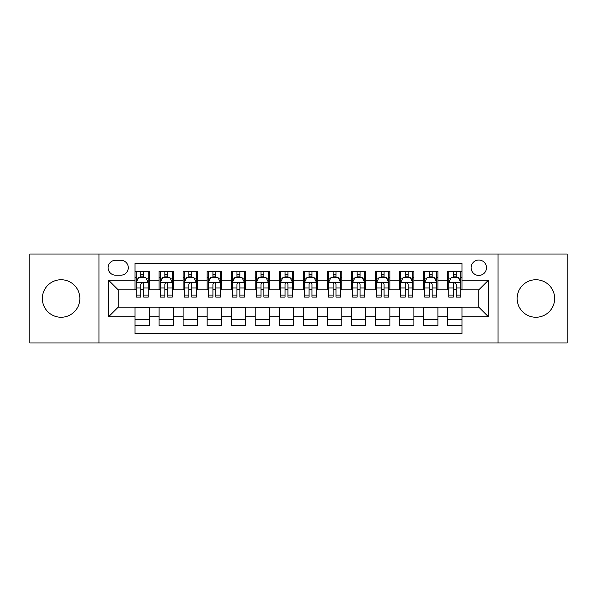 <?xml version="1.0" encoding="UTF-8"?>
<svg xmlns="http://www.w3.org/2000/svg" width="597" height="597" viewBox="0 0 597 597"><rect width="100%" height="100%" fill="white"/><g stroke="black" fill="none" stroke-linecap="round" stroke-linejoin="round"><path stroke-width="0.9" d="M535.897 279.747A18.753 18.753 0 0 0 517.144 298.5A18.753 18.753 0 0 0 535.897 317.253A18.753 18.753 0 0 0 554.65 298.5A18.753 18.753 0 0 0 535.897 279.747M61.103 279.747A18.753 18.753 0 0 0 42.35 298.5A18.753 18.753 0 0 0 61.103 317.253A18.753 18.753 0 0 0 79.856 298.5A18.753 18.753 0 0 0 61.103 279.747M478.801 260.038A7.694 7.694 0 0 0 471.108 267.732A7.694 7.694 0 0 0 478.801 275.418A7.694 7.694 0 0 0 486.495 267.732A7.694 7.694 0 0 0 478.801 260.038M498.032 342.976L567.15 342.976L567.15 254.023L498.032 254.023L498.032 342.976L98.968 342.976L98.968 254.023L29.85 254.023L29.85 342.976L98.968 342.976M461.974 271.456L447.549 271.456L447.549 280.232L437.937 280.232L437.937 289.843L447.549 289.843L447.549 280.232M437.937 280.232L437.937 271.456L423.512 271.456L423.512 280.232L413.893 280.232L413.893 289.843L423.512 289.843L423.512 280.232M413.893 280.232L413.893 271.456L399.468 271.456L399.468 280.232L389.856 280.232L389.856 289.843L399.468 289.843L399.468 280.232M389.856 280.232L389.856 271.456L375.431 271.456L375.431 280.232L365.812 280.232L365.812 289.843L375.431 289.843L375.431 280.232M365.812 280.232L365.812 271.456L351.387 271.456L351.387 280.232L341.775 280.232L341.775 289.843L351.387 289.843L351.387 280.232M341.775 280.232L341.775 271.456L327.35 271.456L327.35 280.232L317.731 280.232L317.731 289.843L327.35 289.843L327.35 280.232M317.731 280.232L317.731 271.456L303.306 271.456L303.306 280.232L293.694 280.232L293.694 289.843L303.306 289.843L303.306 280.232M293.694 280.232L293.694 271.456L279.269 271.456L279.269 280.232L269.65 280.232L269.65 289.843L279.269 289.843L279.269 280.232M269.65 280.232L269.65 271.456L255.225 271.456L255.225 280.232L245.613 280.232L245.613 289.843L255.225 289.843L255.225 280.232M245.613 280.232L245.613 271.456L231.188 271.456L231.188 280.232L221.569 280.232L221.569 289.843L231.188 289.843L231.188 280.232M221.569 280.232L221.569 271.456L207.144 271.456L207.144 280.232L197.532 280.232L197.532 289.843L207.144 289.843L207.144 280.232M197.532 280.232L197.532 271.456L183.107 271.456L183.107 280.232L173.488 280.232L173.488 289.843L183.107 289.843L183.107 280.232M173.488 280.232L173.488 271.456L159.063 271.456L159.063 289.843L149.451 289.843L149.451 271.456L135.026 271.456M135.026 325.544L149.451 325.544L149.451 307.156L159.063 307.156L159.063 325.544L173.488 325.544L173.488 307.156L183.107 307.156L183.107 316.768L173.488 316.768M183.107 316.768L183.107 325.544L197.532 325.544L197.532 307.156L207.144 307.156L207.144 316.768L197.532 316.768M207.144 316.768L207.144 325.544L221.569 325.544L221.569 307.156L231.188 307.156L231.188 316.768L221.569 316.768M231.188 316.768L231.188 325.544L245.613 325.544L245.613 307.156L255.225 307.156L255.225 316.768L245.613 316.768M255.225 316.768L255.225 325.544L269.65 325.544L269.65 307.156L279.269 307.156L279.269 316.768L269.65 316.768M279.269 316.768L279.269 325.544L293.694 325.544L293.694 307.156L303.306 307.156L303.306 316.768L293.694 316.768M303.306 316.768L303.306 325.544L317.731 325.544L317.731 307.156L327.35 307.156L327.35 316.768L317.731 316.768M327.35 316.768L327.35 325.544L341.775 325.544L341.775 307.156L351.387 307.156L351.387 316.768L341.775 316.768M351.387 316.768L351.387 325.544L365.812 325.544L365.812 307.156L375.431 307.156L375.431 316.768L365.812 316.768M375.431 316.768L375.431 325.544L389.856 325.544L389.856 307.156L399.468 307.156L399.468 316.768L389.856 316.768M399.468 316.768L399.468 325.544L413.893 325.544L413.893 307.156L423.512 307.156L423.512 316.768L413.893 316.768M423.512 316.768L423.512 325.544L437.937 325.544L437.937 307.156L447.549 307.156L447.549 316.768L437.937 316.768M115.557 275.18L120.84 275.18A7.455 7.455 0 0 0 128.295 267.732A7.455 7.455 0 0 0 120.84 260.277L115.557 260.277A7.455 7.455 0 0 0 108.102 267.732A7.455 7.455 0 0 0 115.557 275.18M498.032 254.023L98.968 254.023M461.974 280.232L461.974 263.404L135.026 263.404L135.026 289.843L118.199 289.843L118.199 307.156L135.026 307.156L135.026 333.596L461.974 333.596L461.974 307.156L478.801 307.156L478.801 289.843L461.974 289.843L461.974 280.232L488.421 280.232L488.421 316.768L461.974 316.768M135.026 316.768L108.579 316.768L108.579 280.232L135.026 280.232M447.549 316.768L447.549 325.544L461.974 325.544M135.026 277.463L136.228 277.463M140.795 277.463L143.683 277.463M148.25 277.463L149.451 277.463M135.026 289.605L136.228 289.605M140.795 289.605L143.683 289.605M148.25 289.605L149.451 289.605M135.026 307.395L149.451 307.395M135.026 319.537L149.451 319.537M159.063 289.605L160.272 289.605M164.839 289.605L167.72 289.605M172.287 289.605L173.488 289.605M159.063 277.463L160.272 277.463M164.839 277.463L167.72 277.463M172.287 277.463L173.488 277.463M159.063 307.395L173.488 307.395M159.063 319.537L173.488 319.537M183.107 307.395L197.532 307.395M183.107 319.537L197.532 319.537M183.107 277.463L184.309 277.463M188.876 277.463L191.764 277.463M196.331 277.463L197.532 277.463M183.107 289.605L184.309 289.605M188.876 289.605L191.764 289.605M196.331 289.605L197.532 289.605M207.144 307.395L221.569 307.395M207.144 319.537L221.569 319.537M207.144 277.463L208.346 277.463M212.92 277.463L215.801 277.463M220.368 277.463L221.569 277.463M207.144 289.605L208.346 289.605M212.92 289.605L215.801 289.605M220.368 289.605L221.569 289.605M231.188 307.395L245.613 307.395M231.188 319.537L245.613 319.537M231.188 277.463L232.39 277.463M236.957 277.463L239.845 277.463M244.412 277.463L245.613 277.463M231.188 289.605L232.39 289.605M236.957 289.605L239.845 289.605M244.412 289.605L245.613 289.605M255.225 307.395L269.65 307.395M255.225 319.537L269.65 319.537M255.225 277.463L256.426 277.463M260.993 277.463L263.881 277.463M268.449 277.463L269.65 277.463M255.225 289.605L256.426 289.605M260.993 289.605L263.881 289.605M268.449 289.605L269.65 289.605M279.269 307.395L293.694 307.395M279.269 319.537L293.694 319.537M279.269 277.463L280.471 277.463M285.038 277.463L287.926 277.463M292.493 277.463L293.694 277.463M279.269 289.605L280.471 289.605M285.038 289.605L287.926 289.605M292.493 289.605L293.694 289.605M303.306 307.395L317.731 307.395M303.306 319.537L317.731 319.537M303.306 277.463L304.507 277.463M309.074 277.463L311.962 277.463M316.529 277.463L317.731 277.463M303.306 289.605L304.507 289.605M309.074 289.605L311.962 289.605M316.529 289.605L317.731 289.605M327.35 307.395L341.775 307.395M327.35 319.537L341.775 319.537M327.35 277.463L328.551 277.463M333.119 277.463L336.007 277.463M340.574 277.463L341.775 277.463M327.35 289.605L328.551 289.605M333.119 289.605L336.007 289.605M340.574 289.605L341.775 289.605M351.387 307.395L365.812 307.395M351.387 319.537L365.812 319.537M351.387 277.463L352.588 277.463M357.155 277.463L360.043 277.463M364.61 277.463L365.812 277.463M351.387 289.605L352.588 289.605M357.155 289.605L360.043 289.605M364.61 289.605L365.812 289.605M375.431 307.395L389.856 307.395M375.431 319.537L389.856 319.537M375.431 277.463L376.632 277.463M381.199 277.463L384.08 277.463M388.654 277.463L389.856 277.463M375.431 289.605L376.632 289.605M381.199 289.605L384.08 289.605M388.654 289.605L389.856 289.605M399.468 307.395L413.893 307.395M399.468 319.537L413.893 319.537M399.468 277.463L400.669 277.463M405.236 277.463L408.124 277.463M412.691 277.463L413.893 277.463M399.468 289.605L400.669 289.605M405.236 289.605L408.124 289.605M412.691 289.605L413.893 289.605M423.512 307.395L437.937 307.395M423.512 319.537L437.937 319.537M423.512 277.463L424.713 277.463M429.28 277.463L432.161 277.463M436.728 277.463L437.937 277.463M423.512 289.605L424.713 289.605M429.28 289.605L432.161 289.605M436.728 289.605L437.937 289.605M447.549 307.395L461.974 307.395M447.549 319.537L461.974 319.537M447.549 277.463L448.75 277.463M453.317 277.463L456.205 277.463M460.772 277.463L461.974 277.463M447.549 289.605L448.75 289.605M453.317 289.605L456.205 289.605M460.772 289.605L461.974 289.605M118.199 289.843L108.579 280.232M118.199 307.156L108.579 316.768M488.421 280.232L478.801 289.843M488.421 316.768L478.801 307.156M143.683 274.583L140.795 274.583M148.25 295.097L143.683 295.097L143.683 297.06L148.25 297.06L148.25 282.396L145.847 277.583L138.631 277.583L136.228 282.396L136.228 297.06L140.795 297.06L140.795 295.097L136.228 295.097M136.228 282.396L136.228 271.456M148.25 282.396L148.25 271.456M140.795 277.583L140.795 271.456M143.683 271.456L143.683 277.583M143.683 295.097L143.683 284.194C142.72 282.344 141.758 282.344 140.795 284.194L140.795 295.097M167.72 274.583L164.839 274.583M172.287 295.097L167.72 295.097L167.72 297.06L172.287 297.06L172.287 282.396L169.884 277.583L162.675 277.583L160.272 282.396L160.272 297.06L164.839 297.06L164.839 295.097L160.272 295.097M160.272 282.396L160.272 271.456M172.287 282.396L172.287 271.456M164.839 277.583L164.839 271.456M167.72 271.456L167.72 277.583M167.72 295.097L167.72 284.194C166.757 282.344 165.802 282.344 164.839 284.194L164.839 295.097M191.764 274.583L188.876 274.583M196.331 295.097L191.764 295.097L191.764 297.06L196.331 297.06L196.331 282.396L193.928 277.583L186.712 277.583L184.309 282.396L184.309 297.06L188.876 297.06L188.876 295.097L184.309 295.097M184.309 282.396L184.309 271.456M196.331 282.396L196.331 271.456M188.876 277.583L188.876 271.456M191.764 271.456L191.764 277.583M191.764 295.097L191.764 284.194C190.801 282.344 189.839 282.344 188.876 284.194L188.876 295.097M215.801 274.583L212.92 274.583M220.368 295.097L215.801 295.097L215.801 297.06L220.368 297.06L220.368 282.396L217.965 277.583L210.756 277.583L208.346 282.396L208.346 297.06L212.92 297.06L212.92 295.097L208.346 295.097M208.346 282.396L208.346 271.456M220.368 282.396L220.368 271.456M212.92 277.583L212.92 271.456M215.801 271.456L215.801 277.583M215.801 295.097L215.801 284.194C214.838 282.344 213.883 282.344 212.92 284.194L212.92 295.097M239.845 274.583L236.957 274.583M244.412 295.097L239.845 295.097L239.845 297.06L244.412 297.06L244.412 282.396L242.009 277.583L234.793 277.583L232.39 282.396L232.39 297.06L236.957 297.06L236.957 295.097L232.39 295.097M232.39 282.396L232.39 271.456M244.412 282.396L244.412 271.456M236.957 277.583L236.957 271.456M239.845 271.456L239.845 277.583M239.845 295.097L239.845 284.194C238.882 282.344 237.919 282.344 236.957 284.194L236.957 295.097M263.881 274.583L260.993 274.583M268.449 295.097L263.881 295.097L263.881 297.06L268.449 297.06L268.449 282.396L266.046 277.583L258.837 277.583L256.426 282.396L256.426 297.06L260.993 297.06L260.993 295.097L256.426 295.097M256.426 282.396L256.426 271.456M268.449 282.396L268.449 271.456M260.993 277.583L260.993 271.456M263.881 271.456L263.881 277.583M263.881 295.097L263.881 284.194C262.919 282.344 261.964 282.344 260.993 284.194L260.993 295.097M287.926 274.583L285.038 274.583M292.493 295.097L287.926 295.097L287.926 297.06L292.493 297.06L292.493 282.396L290.082 277.583L282.874 277.583L280.471 282.396L280.471 297.06L285.038 297.06L285.038 295.097L280.471 295.097M280.471 282.396L280.471 271.456M292.493 282.396L292.493 271.456M285.038 277.583L285.038 271.456M287.926 271.456L287.926 277.583M287.926 295.097L287.926 284.194C286.963 282.344 286 282.344 285.038 284.194L285.038 295.097M311.962 274.583L309.074 274.583M316.529 295.097L311.962 295.097L311.962 297.06L316.529 297.06L316.529 282.396L314.126 277.583L306.918 277.583L304.507 282.396L304.507 297.06L309.074 297.06L309.074 295.097L304.507 295.097M304.507 282.396L304.507 271.456M316.529 282.396L316.529 271.456M309.074 277.583L309.074 271.456M311.962 271.456L311.962 277.583M311.962 295.097L311.962 284.194C311 282.344 310.037 282.344 309.074 284.194L309.074 295.097M336.007 274.583L333.119 274.583M340.574 295.097L336.007 295.097L336.007 297.06L340.574 297.06L340.574 282.396L338.163 277.583L330.954 277.583L328.551 282.396L328.551 297.06L333.119 297.06L333.119 295.097L328.551 295.097M328.551 282.396L328.551 271.456M340.574 282.396L340.574 271.456M333.119 277.583L333.119 271.456M336.007 271.456L336.007 277.583M336.007 295.097L336.007 284.194C335.044 282.344 334.081 282.344 333.119 284.194L333.119 295.097M360.043 274.583L357.155 274.583M364.61 295.097L360.043 295.097L360.043 297.06L364.61 297.06L364.61 282.396L362.207 277.583L354.991 277.583L352.588 282.396L352.588 297.06L357.155 297.06L357.155 295.097L352.588 295.097M352.588 282.396L352.588 271.456M364.61 282.396L364.61 271.456M357.155 277.583L357.155 271.456M360.043 271.456L360.043 277.583M360.043 295.097L360.043 284.194C359.081 282.344 358.118 282.344 357.155 284.194L357.155 295.097M384.08 274.583L381.199 274.583M388.654 295.097L384.08 295.097L384.08 297.06L388.654 297.06L388.654 282.396L386.244 277.583L379.035 277.583L376.632 282.396L376.632 297.06L381.199 297.06L381.199 295.097L376.632 295.097M376.632 282.396L376.632 271.456M388.654 282.396L388.654 271.456M381.199 277.583L381.199 271.456M384.08 271.456L384.08 277.583M384.08 295.097L384.08 284.194C383.125 282.344 382.162 282.344 381.199 284.194L381.199 295.097M408.124 274.583L405.236 274.583M412.691 295.097L408.124 295.097L408.124 297.06L412.691 297.06L412.691 282.396L410.288 277.583L403.072 277.583L400.669 282.396L400.669 297.06L405.236 297.06L405.236 295.097L400.669 295.097M400.669 282.396L400.669 271.456M412.691 282.396L412.691 271.456M405.236 277.583L405.236 271.456M408.124 271.456L408.124 277.583M408.124 295.097L408.124 284.194C407.161 282.344 406.199 282.344 405.236 284.194L405.236 295.097M432.161 274.583L429.28 274.583M436.728 295.097L432.161 295.097L432.161 297.06L436.728 297.06L436.728 282.396L434.325 277.583L427.116 277.583L424.713 282.396L424.713 297.06L429.28 297.06L429.28 295.097L424.713 295.097M424.713 282.396L424.713 271.456M436.728 282.396L436.728 271.456M429.28 277.583L429.28 271.456M432.161 271.456L432.161 277.583M432.161 295.097L432.161 284.194C431.206 282.344 430.243 282.344 429.28 284.194L429.28 295.097M456.205 274.583L453.317 274.583M460.772 295.097L456.205 295.097L456.205 297.06L460.772 297.06L460.772 282.396L458.369 277.583L451.153 277.583L448.75 282.396L448.75 297.06L453.317 297.06L453.317 295.097L448.75 295.097M448.75 282.396L448.75 271.456M460.772 282.396L460.772 271.456M453.317 277.583L453.317 271.456M456.205 271.456L456.205 277.583M456.205 295.097L456.205 284.194C455.242 282.344 454.28 282.344 453.317 284.194L453.317 295.097M159.063 316.768L149.451 316.768M159.063 280.232L149.451 280.232M148.19 282.277L136.288 282.277M136.228 278.911L137.974 278.911M146.504 278.911L148.25 278.911M140.795 287.963L136.228 287.963M148.25 287.963L143.683 287.963M143.683 276.113L140.795 276.113M172.227 282.277L160.332 282.277M160.272 278.911L162.011 278.911M170.548 278.911L172.287 278.911M164.839 287.963L160.272 287.963M172.287 287.963L167.72 287.963M167.72 276.113L164.839 276.113M196.271 282.277L184.369 282.277M184.309 278.911L186.055 278.911M194.585 278.911L196.331 278.911M188.876 287.963L184.309 287.963M196.331 287.963L191.764 287.963M191.764 276.113L188.876 276.113M220.308 282.277L208.413 282.277M208.346 278.911L210.092 278.911M218.629 278.911L220.368 278.911M212.92 287.963L208.346 287.963M220.368 287.963L215.801 287.963M215.801 276.113L212.92 276.113M244.352 282.277L232.449 282.277M232.39 278.911L234.128 278.911M242.666 278.911L244.412 278.911M236.957 287.963L232.39 287.963M244.412 287.963L239.845 287.963M239.845 276.113L236.957 276.113M268.389 282.277L256.486 282.277M256.426 278.911L258.173 278.911M266.71 278.911L268.449 278.911M260.993 287.963L256.426 287.963M268.449 287.963L263.881 287.963M263.881 276.113L260.993 276.113M292.433 282.277L280.53 282.277M280.471 278.911L282.209 278.911M290.746 278.911L292.493 278.911M285.038 287.963L280.471 287.963M292.493 287.963L287.926 287.963M287.926 276.113L285.038 276.113M316.47 282.277L304.567 282.277M304.507 278.911L306.254 278.911M314.791 278.911L316.529 278.911M309.074 287.963L304.507 287.963M316.529 287.963L311.962 287.963M311.962 276.113L309.074 276.113M340.514 282.277L328.611 282.277M328.551 278.911L330.29 278.911M338.827 278.911L340.574 278.911M333.119 287.963L328.551 287.963M340.574 287.963L336.007 287.963M336.007 276.113L333.119 276.113M364.551 282.277L352.648 282.277M352.588 278.911L354.334 278.911M362.872 278.911L364.61 278.911M357.155 287.963L352.588 287.963M364.61 287.963L360.043 287.963M360.043 276.113L357.155 276.113M388.587 282.277L376.692 282.277M376.632 278.911L378.371 278.911M386.908 278.911L388.654 278.911M381.199 287.963L376.632 287.963M388.654 287.963L384.08 287.963M384.08 276.113L381.199 276.113M412.631 282.277L400.729 282.277M400.669 278.911L402.415 278.911M410.945 278.911L412.691 278.911M405.236 287.963L400.669 287.963M412.691 287.963L408.124 287.963M408.124 276.113L405.236 276.113M436.668 282.277L424.773 282.277M424.713 278.911L426.452 278.911M434.989 278.911L436.728 278.911M429.28 287.963L424.713 287.963M436.728 287.963L432.161 287.963M432.161 276.113L429.28 276.113M460.712 282.277L448.81 282.277M448.75 278.911L450.496 278.911M459.026 278.911L460.772 278.911M453.317 287.963L448.75 287.963M460.772 287.963L456.205 287.963M456.205 276.113L453.317 276.113"/></g></svg>
